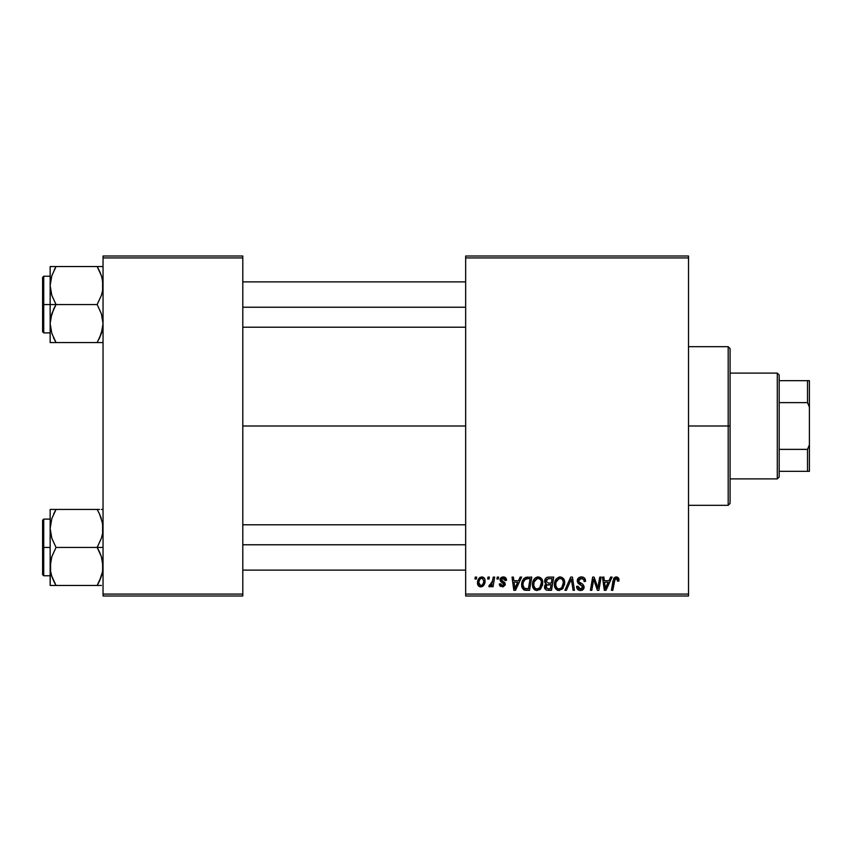 <?xml version="1.0" encoding="UTF-8"?>
<svg xmlns="http://www.w3.org/2000/svg" width="852" height="852" viewBox="0 0 852 852"><rect width="100%" height="100%" fill="white"/><g stroke="black" fill="none" stroke-linecap="round" stroke-linejoin="round"><path stroke-width="1.28" d="M242.799 426L465.661 426L242.799 426M465.661 595.985L688.522 595.985L688.522 594.089L465.661 594.089L465.661 257.911L688.522 257.911L688.522 594.089L688.522 256.015L465.661 256.015L688.522 256.015L688.522 257.911L465.661 257.911L465.661 256.015L465.661 594.089L688.522 594.089L688.522 595.985L465.661 595.985L465.661 594.089L465.661 595.985M497.259 577.092L496.94 578.987L498.345 578.987L498.633 577.092L497.259 577.092L498.633 577.092L497.259 577.092L496.94 578.987L498.345 578.987L498.633 577.092L498.345 578.987L496.94 578.987L497.259 577.092M487.983 577.092L487.663 578.987L489.069 578.987L489.357 577.092L487.983 577.092L489.357 577.092L487.983 577.092L487.663 578.987L489.069 578.987L489.357 577.092L489.069 578.987L487.663 578.987L487.983 577.092M538.219 576.921C534.353 577.837 532.425 580.404 532.457 584.6C532.362 587.955 533.885 589.914 537.016 590.489L540.945 588.487L542.756 582.64C542.777 579.381 541.254 577.475 538.219 576.921L534.673 578.508L532.532 583.279L533.49 588.583L536.76 590.479L540.562 588.913L542.66 584.195L541.787 578.987L538.475 576.932M520.157 577.092L518.527 580.702L513.841 580.702L513.394 577.092L512.009 577.092L513.82 590.319L515.503 590.319L521.648 577.092L520.157 577.092L521.648 577.092L520.157 577.092L518.527 580.702L513.841 580.702L513.394 577.092L512.009 577.092L513.82 590.319L515.503 590.319L521.648 577.092L515.503 590.319L513.82 590.319L512.009 577.092L513.394 577.092M548.443 577.092L546.27 577.816L544.918 579.679L544.726 582.033L546.292 583.876L544.897 585.207L544.566 588.029L546.292 590.095L551.51 590.319L553.747 577.092L548.443 577.092C546.079 577.4 544.801 578.764 544.641 581.202L546.292 583.876L544.471 587.103L546.292 590.095L551.51 590.319L553.747 577.092L551.51 590.319L548.124 590.319M566.388 590.319L564.908 590.319L570.68 577.092L564.908 590.319L566.388 590.319L571.341 578.987L573.077 590.319L574.461 590.319L572.438 577.092L570.68 577.092L572.438 577.092L570.68 577.092L564.908 590.319L566.388 590.319L571.341 578.987L573.077 590.319L574.461 590.319L572.438 577.092L574.461 590.319L573.077 590.319M618.989 579.839L618.648 578.188L617.402 577.102L615.613 576.996L613.951 578.082L611.417 590.319L612.801 590.319L615.059 578.966L616.784 578.583L617.487 581.213L618.871 581.043L618.989 579.839L618.871 581.043L618.989 579.839L616.284 576.921L613.046 580.627L611.417 590.319L612.801 590.319L614.388 580.957L616.198 578.465L617.615 580.063L617.487 581.213L618.871 581.043L617.487 581.213L617.54 579.477M598.328 585.164L599.744 577.092L597.902 588.295L594.089 577.092L592.641 577.092L590.404 590.319L591.799 590.319L593.642 579.094L597.422 590.319L598.871 590.319L601.129 577.092L599.744 577.092L601.129 577.092L599.744 577.092L597.902 588.295L594.089 577.092L592.641 577.092L590.404 590.319L591.799 590.319L593.642 579.094L597.422 590.319L598.871 590.319L601.129 577.092L598.871 590.319L597.422 590.319M610.639 577.092L609.02 580.702L604.324 580.702L603.876 577.092L602.492 577.092L604.302 590.319L605.985 590.319L612.13 577.092L610.639 577.092L612.13 577.092L610.639 577.092L609.02 580.702L604.324 580.702L603.876 577.092L602.492 577.092L604.302 590.319L605.985 590.319L612.13 577.092L605.985 590.319L604.302 590.319L602.492 577.092L603.876 577.092M581.415 576.921L578.487 577.965L577.283 580.404L578.114 583.332L582.736 586.73L582.054 588.498L580.233 588.934L578.359 587.923L577.954 586.229L576.58 586.368L577.187 588.828L579.669 590.436L583.087 589.573L584.11 586.549L582.917 584.355L578.998 581.841L578.859 579.743L579.903 578.753L582.033 578.519L583.684 579.456L584.131 581.554L585.505 581.394L584.568 578.125L581.415 576.921C578.891 577.038 577.518 578.327 577.262 580.808L582.757 587.06L580.478 588.945L577.954 586.229L576.57 586.655C576.751 589.062 578.039 590.34 580.436 590.489C582.725 590.415 583.961 589.243 584.131 586.975L582.576 584.089L578.998 581.841L578.636 580.681L581.32 578.465L583.78 579.605L584.131 581.554L585.505 581.394C585.548 578.561 584.184 577.07 581.415 576.921M560.19 576.921C556.324 577.837 554.407 580.404 554.428 584.6C554.332 587.955 555.855 589.914 558.997 590.489L562.916 588.487L564.727 582.64C564.748 579.381 563.236 577.475 560.19 576.921L556.654 578.508L554.514 583.279L555.472 588.583L558.731 590.479L562.544 588.913L564.642 584.195L563.768 578.987L560.446 576.932M506.525 580.18L505.14 577.379L502.946 576.932L500.997 577.613L500.177 580.649L503.713 583.428L503.947 584.493L502.318 585.675L500.688 583.79L499.315 583.961L499.996 585.92L503.276 586.794L505.215 584.973L504.895 582.693L501.54 580.244L501.945 578.476L504.16 578.348L505.151 580.532L506.525 580.18C506.439 578.093 505.342 577.006 503.244 576.921L499.996 579.711L500.688 581.458L503.947 584.355L502.51 585.675L500.688 583.79L499.315 583.961L502.446 586.879L505.321 584.142L501.37 579.594L503.181 578.125L505.151 580.532L506.525 580.361L505.151 580.532L505.066 579.648M525.982 577.326L527.857 577.092L524.268 578.252L522.169 581.565L521.946 587.294L524.172 590.01L529.529 590.319L531.765 577.092L525.727 577.411C522.915 579.03 521.552 581.533 521.637 584.898L524.544 590.138L529.529 590.319L531.765 577.092L529.529 590.319L525.812 590.308M481.795 576.921L479.42 577.858L477.738 580.851L477.887 584.983L479.995 586.804L483.169 585.952L484.841 582.832L484.639 578.689L481.795 576.921C478.856 577.656 477.429 579.637 477.514 582.864C477.45 585.186 478.515 586.527 480.72 586.879C483.744 586.144 485.193 584.11 485.065 580.755C485.054 578.487 483.968 577.209 481.795 576.921M493.276 577.092L491.902 583.535L490.709 585.132L489.389 585.026L488.846 586.527L490.539 586.634L492.009 584.717L491.657 586.708L493.052 586.708L494.671 577.092L493.276 577.092L494.671 577.092L493.276 577.092L492.584 580.936L488.846 586.527L489.772 586.879L492.009 584.717L491.657 586.708L493.052 586.708L494.671 577.092L493.052 586.708L491.657 586.708M475.278 577.092L474.958 578.987L476.364 578.987L476.651 577.092L475.278 577.092L476.651 577.092L475.278 577.092L474.958 578.987L476.364 578.987L476.651 577.092L476.364 578.987L474.958 578.987L475.278 577.092M103.039 595.985L242.799 595.985L242.799 594.089L103.039 594.089L103.039 257.911L242.799 257.911L242.799 594.089L242.799 256.015L103.039 256.015L242.799 256.015L242.799 257.911L103.039 257.911L103.039 256.015L103.039 594.089L242.799 594.089L242.799 595.985L103.039 595.985L103.039 594.089L103.039 595.985M595.165 584.078L594.962 583.524M594.153 581.043L594.345 581.682M593.141 582.566L591.799 590.319L590.404 590.319L592.641 577.092L594.089 577.092L596.837 584.696M593.642 579.094L593.801 579.743M604.984 585.569L604.515 582.246L608.264 582.246L605.335 588.87L604.515 582.246L608.264 582.246L605.282 588.04M605.08 586.272L605.165 586.922M617.487 581.213L617.615 580.063L617.487 581.213M614.452 580.617L612.801 590.319L611.417 590.319L613.046 580.627M613.61 578.678L614.079 577.912M618.85 578.732L618.957 579.275M617.604 580.35L617.53 580.926M582.257 576.974L583.109 577.166M585.068 578.923L585.313 579.669M585.409 580.137L585.494 580.968M585.505 581.394L584.131 581.554M584.142 581.128L583.577 579.317M578.657 580.35L579.2 582.044M580.414 582.853L582.576 584.089M584.078 587.688L583.886 588.391M582.512 589.999L580.798 590.479M579.679 590.436L577.198 588.838L576.644 587.433M576.57 586.655L577.954 586.229M578.678 588.295L579.52 588.796M580.233 588.934L580.894 588.924M581.905 588.604L582.587 587.869M582.715 587.475L582.757 586.89M582.757 587.06L581.682 585.494M580.521 584.845L579.871 584.504M577.422 582.012L577.305 581.415M577.443 579.594L577.922 578.604M577.954 578.551L578.689 577.784M580.372 577.017L579.839 577.155M581.085 585.154L581.671 585.494M571.798 582.438L571.074 579.658M570.936 579.999L570.457 581.139M564.13 579.669L564.471 580.606M564.471 580.627L564.674 581.618M559.285 590.479L558.731 590.479M557.953 590.361L557.4 590.18M555.461 588.572L554.971 587.646M554.652 586.655L554.482 585.654M554.514 583.258L554.609 582.651M555.206 580.734L555.493 580.148M555.515 580.106L555.834 579.562M558.923 577.102L559.551 576.964M554.961 581.341L554.769 581.969M561.255 588.072L559.04 588.945C556.825 588.508 555.749 587.113 555.802 584.749C555.717 581.447 557.155 579.36 560.094 578.465C562.288 578.881 563.374 580.255 563.353 582.576L561.841 587.475L560.371 588.647M559.04 588.945L557.623 588.572M557.038 588.125L555.898 585.91M557.059 580.318L556.367 581.682L559.104 578.646M562.554 586.389L562.235 586.953M562.97 585.377L562.565 586.378M559.444 588.913L561.191 588.114M555.802 584.749L555.845 585.484L555.802 584.749M560.094 578.465L561.798 579.03L560.094 578.465M562.767 580.116L563.353 582.576M544.875 588.902L544.556 588.029M544.492 586.613L545.152 584.792M545.887 583.673L545.035 582.811M544.716 580.425L544.918 579.701M544.971 579.541L545.248 578.987M546.931 577.422L545.994 578.05M546.963 577.4L547.666 577.177M548.422 583.098L551.34 583.098L552.085 578.636L548.156 578.71L552.085 578.636L551.34 583.098L548.422 583.098L546.015 581.245L548.156 578.71L549.252 578.636M545.887 586.527L546.846 585.026L545.844 587.049L546.185 588.189L546.601 585.196L551.074 584.653L550.381 588.764L548.028 588.764L545.844 587.049M546.601 585.196L547.176 584.877M546.057 580.723L546.771 579.371M548.837 584.653L551.074 584.653L550.381 588.764L548.028 588.764M547.112 584.898L548.251 584.664M505.151 580.532L502.542 578.199M501.413 579.275L501.796 580.585M501.381 579.435L502.978 581.341L501.732 580.51M501.37 579.594L501.658 580.436M500.699 586.485L500.113 586.048M499.528 585.132L499.368 584.557M499.315 583.961L500.72 584.152M502.062 585.643L502.989 585.612M502.318 585.675L503.947 584.355L502.233 582.48M503.564 585.26L503.809 583.577L502.68 582.725M503.947 584.355L503.809 583.577L503.947 584.355M500.806 581.554L499.996 579.711M500.241 578.583L501.604 577.241M503.894 576.964L504.533 577.113M505.651 577.773L506.418 579.19M504.938 579.222L503.702 578.178M514.501 585.569L514.033 582.246L517.782 582.246L514.853 588.87L514.033 582.246L517.782 582.246L514.8 588.04M514.597 586.272L514.683 586.922M526.238 590.319L524.757 590.191M523.81 589.829L522.052 587.624M521.765 586.527L521.669 585.718M521.648 584.323L521.69 583.78M521.807 582.906L522.031 582.001M522.169 581.565L522.606 580.521M523.49 579.072L524.268 578.252M528.346 578.636L530.114 578.636L528.4 588.764L524.214 588.295L523.011 584.983C522.926 581.096 524.704 578.977 528.346 578.636L530.114 578.636L528.4 588.764L524.875 588.615M524.214 588.295L523.011 584.983L523.171 586.538M523.618 581.671L525.013 579.584L527.335 578.689M527.164 578.71L525.886 579.03M525.013 579.584L524.033 580.808M523.032 584.312L523.011 584.983L523.032 584.312M542.16 579.679L542.692 581.618M542.362 585.718L542.628 584.472M539.22 589.957L540.157 589.307M537.314 590.479L536.76 590.479M535.972 590.361L535.429 590.18M535.003 589.978L533.799 588.977M533.48 588.562L532.99 587.656M532.67 586.655L532.511 585.654M532.468 583.929L532.532 583.29M532.543 583.237L532.628 582.651M533.235 580.723L533.512 580.148M533.533 580.106L533.853 579.562M534.673 578.519L535.695 577.688M536.952 577.102L537.569 576.964M539.273 588.072L537.069 588.945C534.854 588.508 533.767 587.113 533.821 584.749C533.746 581.447 535.173 579.36 538.113 578.465C540.306 578.881 541.393 580.255 541.382 582.576L539.859 587.475L538.389 588.647M537.069 588.945L535.652 588.572M535.056 588.125L533.927 585.91M535.088 580.318L534.385 581.682L537.122 578.646M540.988 585.377L540.253 586.953M537.474 588.913L539.22 588.114M533.821 584.749L533.863 585.484L533.821 584.749M538.113 578.465L539.817 579.03L538.113 578.465M541.382 582.576L541.339 581.841L541.382 582.576M541.212 581.128L541.339 581.841M484.639 578.689L485.022 580.052M484.841 582.821L484.65 583.535M484.543 583.822L484.096 584.77M482.69 586.314L481.252 586.847M480.72 586.879L479.58 586.677M477.887 584.983L477.663 584.302M477.663 584.28L477.546 583.599M477.578 581.724L477.738 580.851M477.919 580.233L478.132 579.69M479.463 577.816L480.262 577.294M480.421 578.71L482.253 578.188L483.691 580.904C483.819 583.322 482.85 584.919 480.773 585.675L478.888 582.864C478.803 580.5 479.772 578.923 481.785 578.125L481.38 578.178M479.175 580.936L479.932 579.275M483.34 583.162L482.434 584.877M479.527 585.09L479.09 584.312M479.782 579.509L479.41 580.255M490.55 586.623L491.189 586.016M488.846 586.527L489.772 586.879L488.846 586.527L489.389 585.026L490.379 585.292M491.902 583.535L492.2 582.619M492.296 582.267L492.584 580.936M563.183 584.525L563.034 585.164M523.384 582.321L523.618 581.682M541.201 584.525L541.052 585.164M479.069 584.27L478.899 582.491M478.92 582.108L479.058 581.362M483.659 581.671L483.531 582.427M482.179 585.122L481.518 585.526M728.183 426L730.079 426L730.079 348.564L730.079 503.436L730.079 426L728.183 426L728.183 346.679L728.183 426L688.522 426L728.183 426L728.183 505.321L728.183 426M50.587 290.543L50.151 285.548L50.151 304.558L56.04 304.558L51.812 295.378L50.151 285.548L51.791 275.792L56.04 266.548L97.16 266.548L101.377 275.728L102.602 280.553L102.613 290.468L101.399 295.314L97.16 304.558L56.04 304.558L51.812 295.378L50.587 290.543M50.151 276.229L43.729 276.229L43.729 332.887L42.6 331.758L42.6 277.358L42.6 304.558L43.729 304.558L43.729 276.229L43.729 304.558L50.151 304.558L50.151 323.568L51.791 313.802L56.04 304.558L97.16 304.558L101.377 313.749L103.039 323.568L101.399 333.324L97.16 342.568L56.04 342.568L51.812 333.388L50.151 323.568L50.151 342.568L102.602 342.568M50.385 327.221L50.577 328.478M51.131 331.087L50.151 323.568L50.151 342.568L51.802 342.568L50.151 342.568M53.495 337.68L56.04 342.568L53.676 342.568L56.04 342.568L51.812 333.388M98.779 339.565L101.388 333.356L99.524 338.031L102.613 328.521L103.039 323.568L101.377 313.749L97.16 304.558L101.399 295.314L102.613 290.468L103.039 285.548L102.059 278.029M102.581 328.659L102.027 331.215M102.804 281.895L102.613 280.638M99.695 271.447L101.377 275.728M98.246 268.508L97.16 266.548L103.039 266.548L56.04 266.548L51.802 275.771L56.04 266.548L50.151 266.548L50.151 304.558L43.729 304.558L43.729 332.887L43.729 304.558L42.6 304.558L42.6 277.358L43.729 276.229M54.379 269.605L56.04 266.548L50.151 266.548L50.151 285.548L51.163 277.901M42.6 304.558L42.6 331.758L42.6 304.558M53.665 338.031L56.04 342.568L51.802 342.568M53.665 309.095L56.04 304.558L50.151 304.558L50.151 323.568L50.577 318.648L53.665 309.095M50.385 281.895L51.205 277.752M51.802 266.548L54.581 266.548M56.04 266.548L51.812 275.728M97.16 342.568L99.514 342.568L97.16 342.568M97.16 266.548L99.684 271.415L97.16 266.548M101.984 277.752L101.399 275.792L101.984 277.752M242.799 307.231L465.661 307.231L242.799 307.231M102.016 277.869L102.581 280.457M51.173 331.247L50.587 328.563M101.377 333.388L101.984 331.364M102.804 327.221L102.613 328.478M465.661 544.769L242.799 544.769L465.661 544.769M102.602 561.457L102.613 571.362L99.524 580.915L101.377 576.271L97.16 585.452L101.377 576.271L102.613 571.362L103.039 566.452L101.377 556.622L102.602 561.457M99.524 551.968L101.377 556.622L97.16 547.442L56.04 547.442L51.812 538.251L50.151 528.432L51.791 518.676L56.04 509.432L53.665 513.958L56.04 509.432L50.151 509.432L50.151 547.442L43.729 547.442L43.729 575.771L43.729 547.442L42.6 547.442L42.6 574.642L42.6 520.242L43.729 519.113L43.729 575.771L42.6 574.642L42.6 547.442L50.151 547.442L50.151 566.452L51.791 556.686L56.04 547.442L97.16 547.442L99.524 551.968M103.039 547.442L97.16 547.442L103.039 547.442M50.385 570.105L50.151 585.452L56.04 585.452L51.812 576.271L50.587 571.447L50.577 561.532L51.791 556.686L56.04 547.442L51.812 538.251L50.151 528.432L50.151 585.452L51.802 585.452L50.151 585.452M53.495 580.553L51.812 576.271M102.581 571.543L102.027 574.099M102.804 524.779L102.613 523.522M102.059 520.913L103.039 528.432L102.613 533.352L101.399 538.198L97.16 547.442L101.399 538.198L102.613 533.352L102.602 523.437L99.524 513.958L101.377 518.612M99.695 514.32L97.16 509.432L56.04 509.432L97.16 509.432L99.524 513.958L97.16 509.432L99.514 509.432L97.16 509.432L99.524 513.969M103.039 509.432L101.388 509.432M98.811 582.395L97.16 585.452L99.524 580.926L97.16 585.452L56.04 585.452L101.399 585.452M43.729 547.442L43.729 519.113L43.729 547.442M42.6 547.442L42.6 520.242L42.6 547.442M54.411 512.435L56.04 509.432L50.151 509.432L50.151 528.432L50.587 523.437M50.587 509.432L56.04 509.432L51.812 518.612M50.587 585.452L56.04 585.452L53.516 580.585L54.943 583.492M97.16 585.452L98.619 585.452M101.377 576.271L101.984 574.248M102.016 520.753L102.581 523.341M50.385 524.779L50.577 523.522M102.804 570.105L102.613 571.362M777.29 373.112L779.186 375.008L779.186 380.674L779.186 375.008L777.29 373.112L730.079 373.112L777.29 373.112L777.29 478.888L730.079 478.888L777.29 478.888L777.29 373.112M779.186 476.992L777.29 478.888L779.186 476.992L779.186 471.326L779.186 476.992M779.186 402.634L779.186 449.366L779.186 380.674L779.186 402.634L807.515 402.634L809.4 407.118L809.4 444.882L807.515 449.366L779.186 449.366L779.186 471.326L779.186 449.366L807.515 449.366L807.515 471.326L809.4 471.326L809.4 444.882L809.4 471.326L807.515 471.326L807.515 449.366L809.4 444.882L809.4 380.674L779.186 380.674L807.515 380.674L807.515 402.634L807.515 380.674L809.4 380.674L809.4 407.118L807.515 402.634L779.186 402.634M779.186 471.326L807.515 471.326L779.186 471.326M688.522 346.679L728.183 346.679L730.079 348.564M688.522 505.321L728.183 505.321L730.079 503.436M50.151 332.887L43.729 332.887M242.799 281.895L465.661 281.895M242.799 327.221L465.661 327.221M465.661 570.105L242.799 570.105M465.661 524.779L242.799 524.779M50.151 575.771L43.729 575.771M50.151 519.113L43.729 519.113"/></g></svg>
